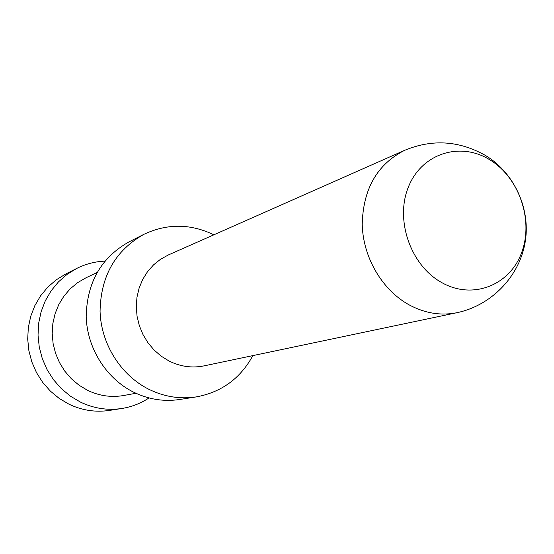 <?xml version="1.0" encoding="UTF-8"?>
<svg xmlns="http://www.w3.org/2000/svg" width="554" height="554" viewBox="0 0 554 554"><rect width="100%" height="100%" fill="white"/><g stroke="black" fill="none" stroke-linecap="round" stroke-linejoin="round"><path stroke-width="0.83" d="M489.307 159.49C519.008 177.086 533.918 220.083 521.633 252.61C509.798 285.386 472.604 300.116 441.718 282.568C410.652 265.525 394.78 219.952 408.443 186.899C421.649 153.576 459.806 141.415 489.307 159.49M168.278 254.999L160.494 259.286L153.513 264.895L147.516 271.682L142.676 279.479L139.123 288.073L136.97 297.235L136.27 306.722L137.06 316.279L139.317 325.627L142.974 334.526L147.939 342.725L154.06 350.003L161.179 356.167L169.095 361.042C180.459 366.658 192.106 368.271 204.045 365.875L457.05 312.678C440.873 315.925 424.89 313.315 409.101 304.845C382.149 290.012 363.015 257.388 362.219 224.453C363.064 188.956 377.212 164.247 404.669 150.307L168.278 254.999M252.853 355.613C240.374 378.486 221.489 392.253 196.199 396.92C180.002 399.33 164.24 396.796 148.908 389.317C120.772 375.28 101.015 343.93 100.059 311.313C100.731 276.169 115.301 250.526 143.763 234.39L128.805 241.987C101.084 257.693 86.888 282.575 86.195 316.632C87.089 348.231 106.257 378.583 133.604 392.163C148.507 399.399 163.845 401.851 179.614 399.503L196.199 396.92M213.879 234.806C190.389 223.532 167.017 223.394 143.763 234.39M96.985 272.575L85.898 277.838L77.629 282.651L70.233 288.807L63.897 296.168L58.8 304.534L55.088 313.702L52.865 323.432L52.194 333.453L53.101 343.515L55.559 353.334L59.513 362.655L64.846 371.222L71.418 378.811L79.049 385.224L87.525 390.293C99.27 395.93 111.382 397.661 123.847 395.48L135.924 393.271M65.469 274.147L56.079 279.936L47.692 287.235L40.553 295.878L34.847 305.635L30.733 316.272L28.323 327.518L27.7 339.076L28.877 350.64L31.827 361.914L36.481 372.593L42.7 382.399L50.331 391.076L59.167 398.402L68.966 404.191C82.027 410.41 95.517 412.481 109.429 410.417L121.852 408.485C107.601 410.604 93.778 408.464 80.385 402.066L70.337 396.11L61.279 388.576L53.447 379.656L47.055 369.573L42.284 358.59L39.244 346.998L38.025 335.115L38.662 323.238L41.114 311.687L45.324 300.76L51.169 290.739L58.475 281.875L67.055 274.389L76.674 268.455L65.469 274.147M104.893 261.128C94.99 261.536 85.586 263.981 76.674 268.455M149.033 397.938C140.758 403.395 131.693 406.913 121.852 408.485M404.669 150.307L404.773 150.266C432.148 138.985 458.851 140.612 484.895 155.141C514.521 172.523 531.639 210.132 524.763 244.252C518.198 278.046 490.394 305.635 457.161 312.657L457.05 312.678"/></g></svg>
